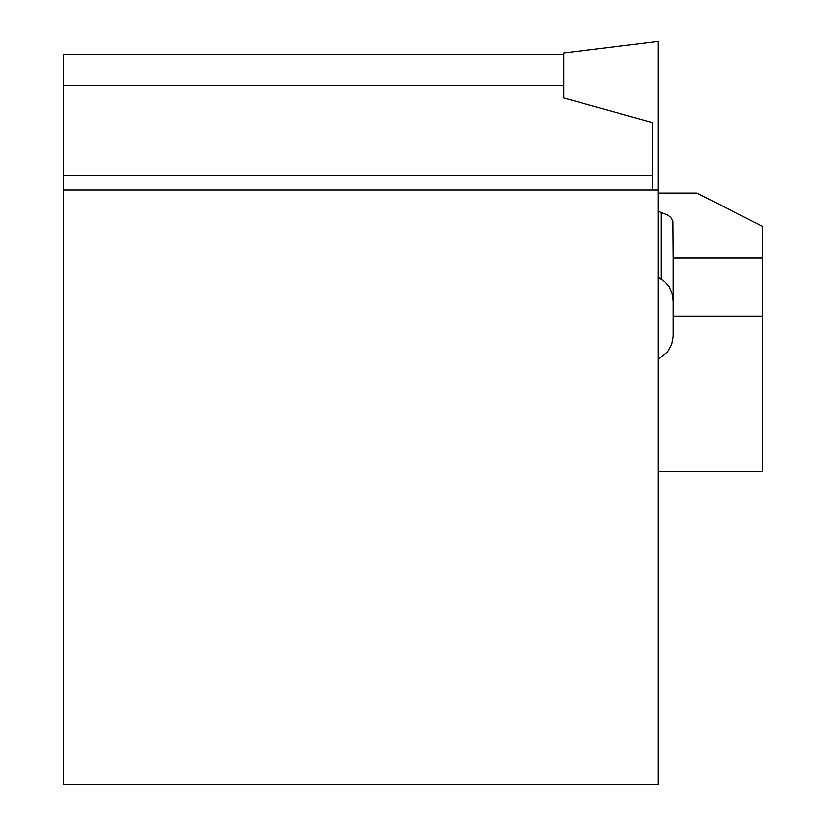 <?xml version="1.0" encoding="UTF-8"?>
<svg xmlns="http://www.w3.org/2000/svg" width="826" height="826" viewBox="0 0 826 826"><rect width="100%" height="100%" fill="white"/><g stroke="black" fill="none" stroke-linecap="round" stroke-linejoin="round"><path stroke-width="1.24" d="M658.322 189.98L658.322 784.7L63.602 784.7L63.602 189.98L658.322 189.98L658.322 41.3L563.766 52.916L563.766 97.984L652.375 122.62L652.375 189.98M63.602 189.98L63.602 54.402L563.766 54.402M658.322 193.057L696.979 193.057L762.398 226.386L762.398 471.563L658.322 471.563M658.322 359.403L667.615 351.752L671.714 344.483L673.19 336.44L673.19 258.032L762.398 258.032M658.322 211.404L667.997 215.225L670.836 217.517L672.922 220.976L673.19 258.032M673.19 301.149L672.137 293.602L669.06 286.715L664.238 281.119L658.322 277.113M563.766 85.398L63.602 85.398M652.375 175.422L63.602 175.422M673.19 316.09L762.398 316.09M661.296 278.961L661.296 212.282"/></g></svg>
